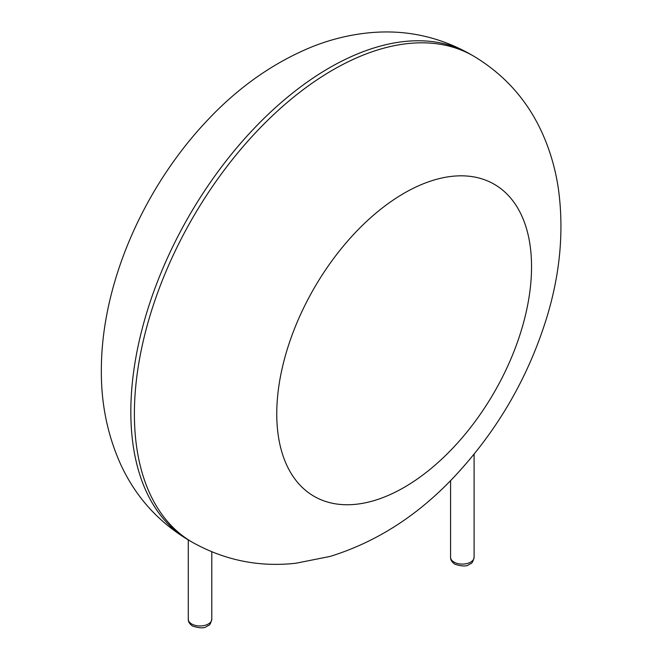 <?xml version="1.0" encoding="UTF-8"?>
<svg xmlns="http://www.w3.org/2000/svg" width="661" height="661" viewBox="0 0 661 661"><rect width="100%" height="100%" fill="white"/><g stroke="black" fill="none" stroke-linecap="round" stroke-linejoin="round"><path stroke-width="0.99" d="M134.39 413.827A280.834 162.143 -60 0 1 256.98 131.209A280.834 162.143 -60 0 1 473.383 55.97C504.996 74.858 528.205 101.15 543.012 134.827C550.687 152.369 555.876 170.794 558.57 190.095C564.048 231.78 560.016 274.563 546.498 318.428C528.354 376.663 498.675 428.303 457.462 473.342C420.214 513.961 377.77 541.648 330.128 556.413L295.954 563.23C259.286 567.32 224.814 560.371 192.558 542.392A280.834 162.143 -60 0 1 134.39 413.827M192.558 542.392L188.996 540.334A280.834 162.143 -60 0 1 130.828 411.778A280.834 162.143 -60 0 1 253.419 129.159A280.834 162.143 -60 0 1 469.831 53.921L473.383 55.97M276.761 413.827A180.164 104.017 -60 0 1 467.856 176.115A180.164 104.017 -60 0 1 467.856 430.898A180.164 104.017 -60 0 1 276.761 413.827M474.102 557.322C473.144 561.462 471.921 563.626 470.434 563.8C468.897 563.816 468.228 568.353 455.008 564.271C451.926 562.181 450.455 559.867 450.587 557.322A11.758 6.784 0 0 0 454.033 562.114A11.758 6.784 0 0 0 466.848 563.585A11.758 6.784 0 0 0 474.102 557.322L474.102 454.148M211.793 619.175C210.834 623.323 209.611 625.48 208.124 625.653C206.587 625.678 205.918 630.214 192.698 626.124C189.616 624.042 188.137 621.72 188.278 619.175A11.758 6.784 0 0 0 191.723 623.976A11.758 6.784 0 0 0 204.538 625.446A11.758 6.784 0 0 0 211.793 619.175L211.793 551.852M469.831 53.921C437.665 35.983 403.293 29.034 366.731 33.05C347.694 35.173 329.145 39.891 311.083 47.204C272.241 63.316 237.208 88.186 205.976 121.831C142.933 189.087 101.15 284.858 101.348 370.681C101.133 403.524 107.413 434.393 120.178 463.278C135.042 496.147 157.979 521.835 188.996 540.334M450.587 557.322L450.587 480.555M188.278 619.175L188.278 539.921"/></g></svg>
